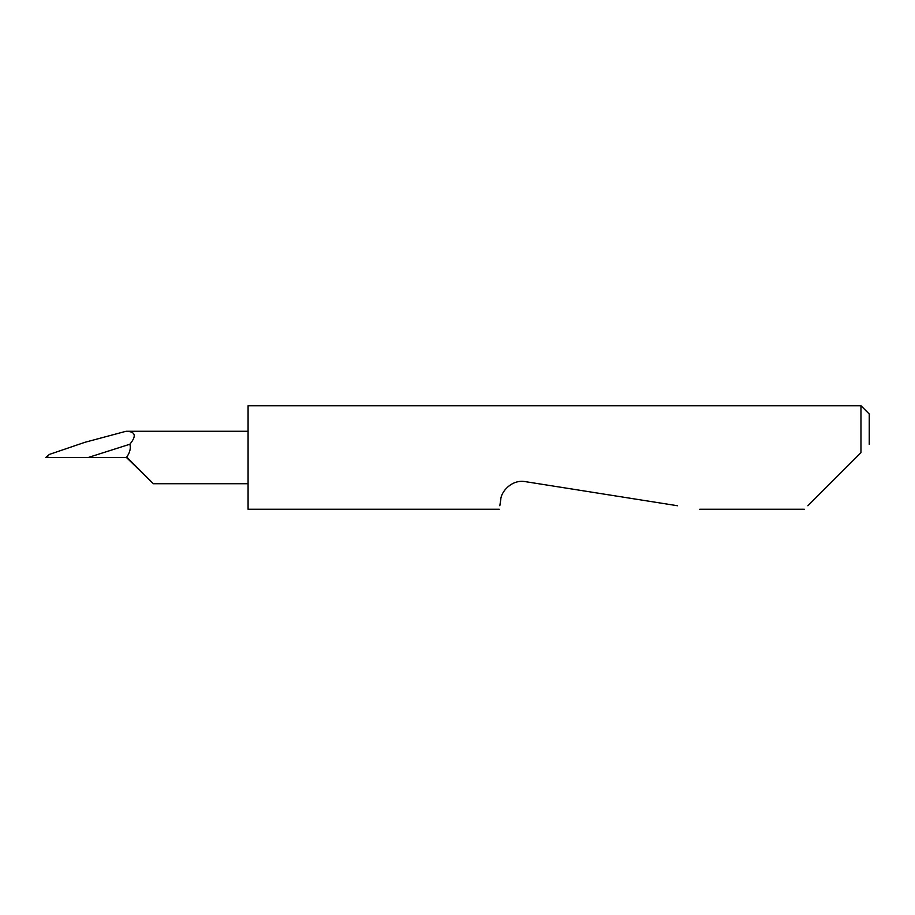 <?xml version="1.0" encoding="UTF-8"?>
<svg xmlns="http://www.w3.org/2000/svg" width="915" height="915" viewBox="0 0 915 915"><rect width="100%" height="100%" fill="white"/><g stroke="black" fill="none" stroke-linecap="round" stroke-linejoin="round"><path stroke-width="1.37" d="M807.888 505.755L860.969 452.673L860.969 405.734L248.079 405.734L248.079 509.266L499.258 509.266M499.819 505.755L500.791 499.556C500.814 492.224 511.485 479.06 525.427 481.656L677.569 505.755M860.969 452.673L856.131 457.5M127.162 457.5L153.388 483.726L126.453 457.5C129.861 452.753 131.005 448.339 129.873 444.233L88.206 457.5L126.453 457.5M129.873 444.233C136.781 435.769 135.489 431.457 126.007 431.285L85.026 442.265L49.181 454.481L46.848 457.5L88.206 457.5M860.969 405.734L869.25 414.015L869.25 444.381M804.376 509.266L699.735 509.266M248.079 483.726L153.388 483.726M47.797 455.624L45.75 457.5M248.079 431.274L126.041 431.274"/></g></svg>
